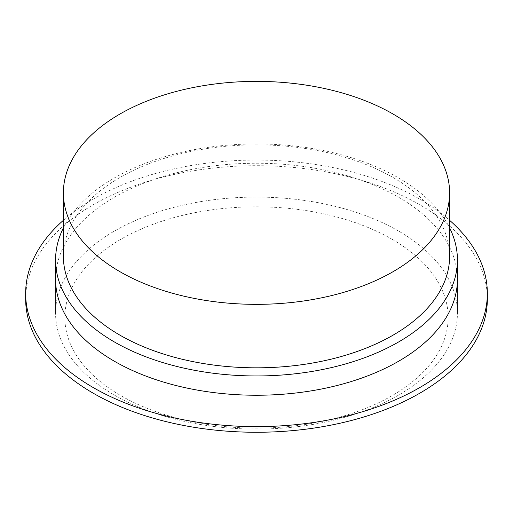 <?xml version="1.0" encoding="UTF-8"?>
<svg xmlns="http://www.w3.org/2000/svg" width="513" height="513" viewBox="0 0 513 513"><rect width="100%" height="100%" fill="white"/><g stroke="black" fill="none" stroke-linecap="round" stroke-linejoin="round"><path stroke-width="0.38" stroke-dasharray="2.56 1.92" d="M449.606 256.333A193.106 111.488 0 0 0 393.048 177.498A193.106 111.488 0 0 0 182.602 153.336A193.106 111.488 0 0 0 63.394 256.333M63.394 227.894A200.929 116.009 180 0 1 398.582 177.928A200.929 116.009 180 0 1 449.606 227.894M398.582 231.062A200.929 116.009 0 0 0 179.608 205.912A200.929 116.009 0 0 0 55.571 313.09A200.929 116.009 0 0 0 114.418 395.119A200.929 116.009 0 0 0 333.392 420.262A200.929 116.009 0 0 0 457.429 313.09A200.929 116.009 0 0 0 398.582 231.062A200.929 116.009 180 0 1 457.429 313.09A200.929 116.009 180 0 1 333.392 420.262A200.929 116.009 180 0 1 114.418 395.119A200.929 116.009 180 0 1 55.571 313.09A200.929 116.009 180 0 1 179.608 205.912A200.929 116.009 180 0 1 398.582 231.062M392.022 239.218A191.657 110.654 180 0 1 306.107 424.341A191.657 110.654 180 0 1 71.371 288.819A191.657 110.654 180 0 1 392.022 239.218M25.65 298.983A230.85 133.277 180 0 1 168.155 175.85A230.85 133.277 180 0 1 419.737 204.738A230.85 133.277 180 0 1 487.35 298.983M63.394 220.308A230.85 133.277 180 0 1 419.737 199.095A230.85 133.277 180 0 1 449.606 220.308M457.429 279.239L457.429 313.09L457.429 279.239A200.929 116.009 0 0 0 398.582 197.21A200.929 116.009 0 0 0 179.608 172.06A200.929 116.009 0 0 0 55.571 279.239L55.571 313.09L55.571 279.239"/><path stroke-width="0.77" d="M63.394 192.869L63.394 256.333A193.106 111.488 0 0 0 119.952 335.169A193.106 111.488 0 0 0 330.398 359.337A193.106 111.488 0 0 0 449.606 256.333L449.606 192.869A193.106 111.488 0 0 0 256.5 81.375A193.106 111.488 0 0 0 63.394 192.869A193.106 111.488 0 0 0 119.952 271.698A193.106 111.488 0 0 0 330.398 295.866A193.106 111.488 0 0 0 449.606 192.869M449.606 227.894A200.929 116.009 180 0 1 457.429 259.956A200.929 116.009 180 0 1 256.5 375.958A200.929 116.009 180 0 1 55.571 259.956A200.929 116.009 180 0 1 63.394 227.894M449.606 220.308A230.85 133.277 180 0 1 487.35 293.34L487.35 298.983A230.85 133.277 180 0 1 344.845 422.122A230.85 133.277 180 0 1 93.263 393.227A230.85 133.277 180 0 1 25.65 298.983L25.65 293.34A230.85 133.277 180 0 1 63.394 220.308M487.35 293.34A230.85 133.277 180 0 1 256.5 426.617A230.85 133.277 180 0 1 25.65 293.34M55.571 259.956L55.571 279.239A200.929 116.009 0 0 0 256.5 395.241A200.929 116.009 0 0 0 457.429 279.239L457.429 259.956"/></g></svg>

